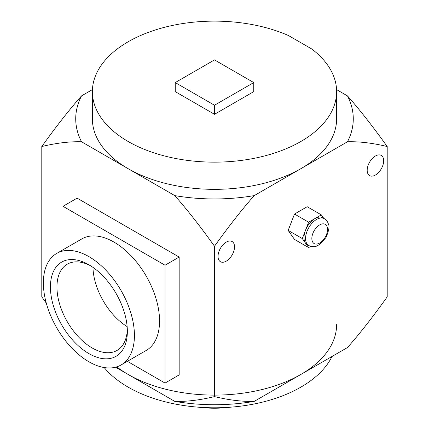 <?xml version="1.0" encoding="UTF-8"?>
<svg xmlns="http://www.w3.org/2000/svg" width="429" height="429" viewBox="0 0 429 429"><rect width="100%" height="100%" fill="white"/><g stroke="black" fill="none" stroke-linecap="round" stroke-linejoin="round"><path stroke-width="0.64" d="M234.518 246.868A11.658 6.73 -60 0 1 229.429 258.601A11.658 6.73 -60 0 1 220.447 261.722A11.658 6.73 -60 0 1 220.447 248.262A11.658 6.73 -60 0 1 232.105 241.532A11.658 6.73 -60 0 1 234.518 246.868M383.671 160.757A11.658 6.73 -60 0 1 378.587 172.485A11.658 6.73 -60 0 1 369.605 175.611A11.658 6.73 -60 0 1 369.6 162.151A11.658 6.73 -60 0 1 381.258 155.421A11.658 6.73 -60 0 1 383.671 160.757M308.783 245.602L307.212 244.696A15.541 8.971 -60 0 1 305.464 243.077A15.541 8.971 -60 0 1 305.464 230.384A15.541 8.971 -60 0 1 314.983 218.543A15.541 8.971 -60 0 1 322.753 217.771L324.324 218.677A15.541 8.971 120 0 0 312.35 222.844A15.541 8.971 120 0 0 305.561 238.486A15.541 8.971 120 0 0 308.783 245.602C312.457 246.927 315.068 247.077 316.618 246.058L319.637 244.514L325.911 237.634C328.904 230.716 329.729 226.212 328.383 224.12C327.879 221.975 326.523 220.163 324.324 218.677M310.693 246.402L308.639 247.587L294.509 239.43L288.165 230.405L294.509 214.05L307.196 206.719L321.326 214.881L323.777 218.366M294.509 214.05L308.639 222.206L321.326 214.881M308.639 247.587L302.295 238.562L308.639 222.206M288.165 230.405L302.295 238.562M214.5 105.234L175.246 82.572L214.5 59.91L253.754 82.572L214.5 105.234L214.5 114.296L175.246 91.64L175.246 82.572M214.5 114.296L253.754 91.64L253.754 82.572M88.894 353.609A54.397 31.408 60 0 1 50.429 286.98A54.397 31.408 60 0 1 88.894 264.773A54.397 31.408 60 0 1 127.359 331.397A54.397 31.408 60 0 1 88.894 353.609M90.562 265.776A49.785 28.743 -120 0 0 67.262 264.194A49.785 28.743 -120 0 0 59.631 304.086A49.785 28.743 -120 0 0 92.16 347.957A49.785 28.743 -120 0 0 117.053 350.423A49.785 28.743 -120 0 0 127.327 329.456M92.959 267.364A49.785 28.743 -120 0 0 127.145 326.587M88.894 361.765A64.393 37.178 60 0 1 46.831 305.024A64.393 37.178 60 0 1 56.698 253.426A64.393 37.178 60 0 1 121.091 290.605A64.393 37.178 60 0 1 121.091 364.956A64.393 37.178 60 0 1 88.894 361.765M56.698 253.426L81.821 238.921A64.393 37.178 60 0 1 146.214 276.099A64.393 37.178 60 0 1 146.214 350.45L121.091 364.956M165.042 265.224L179.172 257.068L77.118 198.15L62.988 206.306L165.042 265.224L165.042 383.07L127.381 361.325M179.172 257.068L179.172 374.908L165.042 383.07M62.988 249.796L62.988 206.306M92.38 91.64A122.12 70.506 180 0 0 214.5 162.146A122.12 70.506 180 0 0 336.62 91.64A122.12 70.506 180 0 0 311.685 48.944L288.449 35.527A122.12 70.506 180 0 0 160.264 28.464A122.12 70.506 180 0 0 92.38 91.64L92.38 118.833A122.12 70.506 180 0 0 128.148 168.688L81.537 141.779C69.696 141.425 56.451 143.013 41.795 146.536C56.451 126.088 69.696 109.202 81.537 95.887L92.428 89.597M336.62 91.64L336.62 118.833A122.12 70.506 180 0 1 300.852 168.688A122.12 70.506 180 0 1 128.148 168.688L174.753 195.597A138.776 80.121 0 0 0 254.247 195.597C242.406 208.912 229.156 225.799 214.5 246.246C199.844 225.799 186.594 208.912 174.753 195.597M332.019 356.461A122.12 70.506 180 0 1 224.748 407.55A122.12 70.506 180 0 1 104.188 367.54M116.747 366.865A122.12 70.506 0 0 0 253.072 391.5A122.12 70.506 0 0 0 336.62 324.603M230.207 407.212A71.053 41.023 180 0 1 198.793 407.212M81.537 95.887A138.776 80.121 0 0 0 81.537 141.779M347.463 141.779A138.776 80.121 0 0 0 347.463 95.887C359.304 109.202 372.549 126.088 387.205 146.536C372.549 143.013 359.304 141.425 347.463 141.779L254.247 195.597M336.572 89.597L347.463 95.887M214.5 396.605C229.156 400.134 242.406 401.721 254.247 401.367A138.776 80.121 180 0 1 174.753 401.367C186.594 401.721 199.844 400.134 214.5 396.605L214.5 246.246M254.247 401.367L347.463 347.549C359.304 334.229 372.549 317.347 387.205 296.895L387.205 146.536M41.795 146.536L41.795 296.895L46.278 303.099M174.753 401.367L115.573 367.197M311.845 238.486A11.1 6.408 -60 0 1 323.622 223.836A11.1 6.408 -60 0 1 323.622 239.538A11.1 6.408 -60 0 1 311.845 238.486"/></g></svg>
